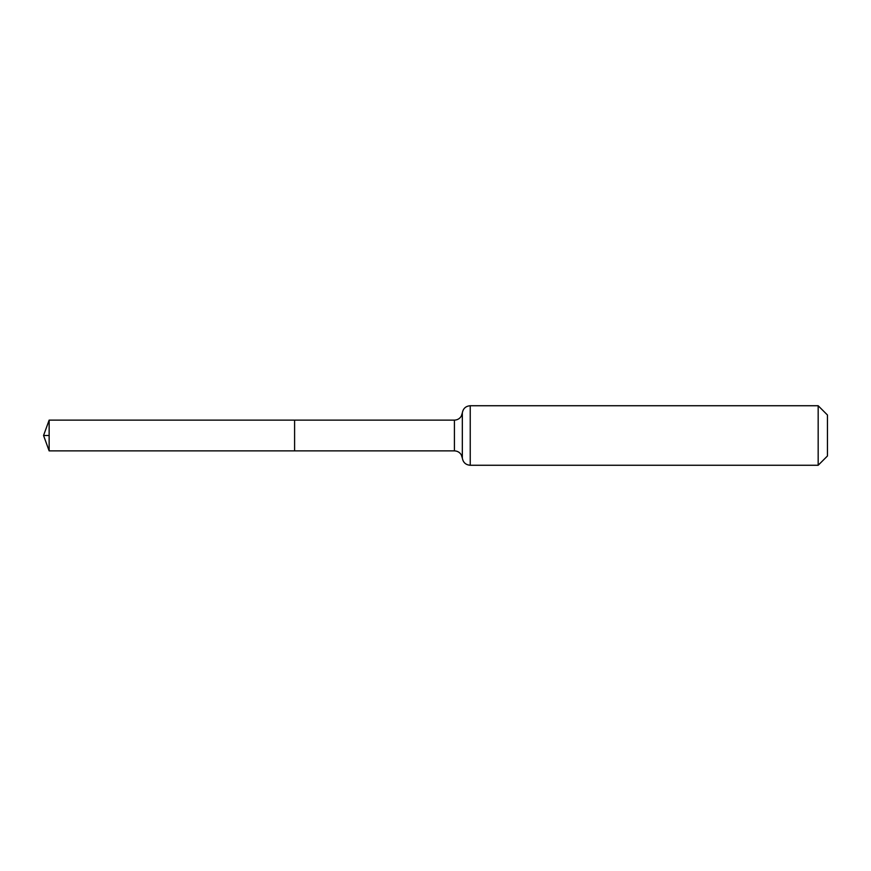 <?xml version="1.0" encoding="UTF-8"?>
<svg xmlns="http://www.w3.org/2000/svg" width="871" height="871" viewBox="0 0 871 871"><rect width="100%" height="100%" fill="white"/><g stroke="black" fill="none" stroke-linecap="round" stroke-linejoin="round"><path stroke-width="1.31" d="M294.594 420.116L294.594 450.884L294.594 420.116L49.146 420.116L49.146 450.884L454.422 450.884L454.422 420.116L294.594 420.116M818.174 405.734L818.174 465.266L827.45 455.99L827.45 415.01L818.174 405.734L470.231 405.734C465.756 406.104 463.122 408.499 462.327 412.93L461.303 416.142C459.725 418.69 457.427 420.018 454.422 420.116M49.146 435.5L43.55 435.5L49.146 450.884M818.174 465.266L470.231 465.266L470.231 405.734M470.231 465.266C465.756 464.896 463.122 462.501 462.327 458.07L462.327 412.93M462.327 458.07L461.303 454.858C459.725 452.31 457.427 450.982 454.422 450.884M43.55 435.5L49.146 420.116"/></g></svg>
